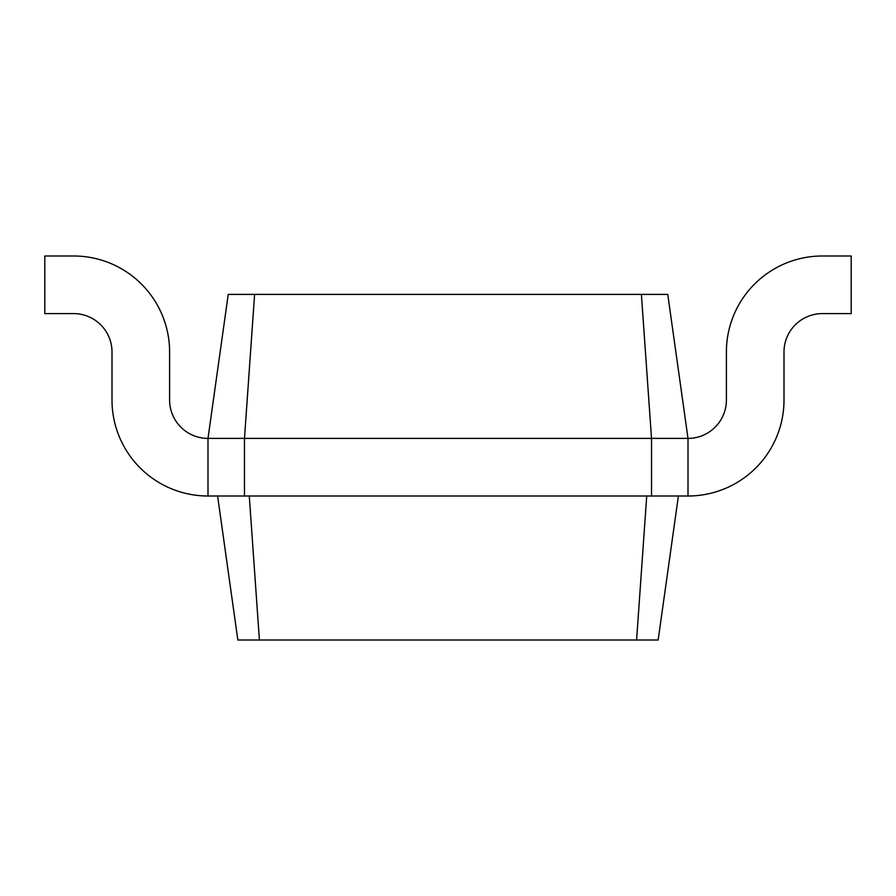 <?xml version="1.0" encoding="UTF-8"?>
<svg xmlns="http://www.w3.org/2000/svg" width="896" height="896" viewBox="0 0 896 896"><rect width="100%" height="100%" fill="white"/><g stroke="black" fill="none" stroke-linecap="round" stroke-linejoin="round"><path stroke-width="1.34" d="M254.598 294.403L244.485 438.402L207.995 438.402L228.234 294.403L667.766 294.403L688.005 438.402A38.405 38.405 0 0 0 726.398 399.997L726.398 352.005A95.995 95.995 0 0 1 822.405 255.998L851.2 255.998L851.2 313.6L822.405 313.6A38.405 38.405 0 0 0 784 352.005L784 399.997A95.995 95.995 0 0 1 688.005 496.003L688.005 438.402A38.405 38.405 0 0 0 726.398 399.997L726.398 352.005M641.402 294.403L651.515 438.402L688.005 438.402A38.405 38.405 0 0 0 726.398 399.997A38.405 38.405 0 0 1 688.005 438.402M207.995 438.402A38.405 38.405 0 0 1 169.602 399.997A38.405 38.405 0 0 0 207.995 438.402A38.405 38.405 0 0 1 169.602 399.997A38.405 38.405 0 0 0 207.995 438.402L207.995 496.003L244.485 496.003L244.485 438.402L651.515 438.402L651.515 496.003L688.005 496.003M822.405 313.6A38.405 38.405 0 0 0 784 352.005A38.405 38.405 0 0 1 822.405 313.6A38.405 38.405 0 0 0 784 352.005L784 399.997M244.485 496.003L651.515 496.003M678.395 496.003L658.157 640.002L636.597 640.002L646.722 496.003M217.605 496.003L237.843 640.002L636.597 640.002M169.602 352.005L169.602 399.997L169.602 352.005A95.995 95.995 0 0 0 73.595 255.998L44.8 255.998L44.8 313.6L73.595 313.6A38.405 38.405 0 0 1 112 352.005L112 399.997A95.995 95.995 0 0 0 207.995 496.003M73.595 313.6A38.405 38.405 0 0 1 112 352.005A38.405 38.405 0 0 0 73.595 313.6A38.405 38.405 0 0 1 112 352.005L112 399.997M249.278 496.003L259.403 640.002"/></g></svg>
